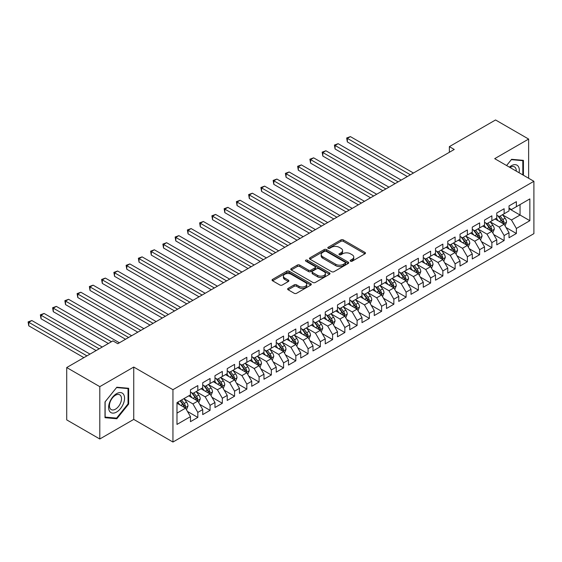 <?xml version="1.0" encoding="UTF-8"?>
<svg xmlns="http://www.w3.org/2000/svg" width="562" height="562" viewBox="0 0 562 562"><rect width="100%" height="100%" fill="white"/><g stroke="black" fill="none" stroke-linecap="round" stroke-linejoin="round"><path stroke-width="0.84" d="M350.519 261.175A1.187 0.688 0 0 0 352.198 261.175L364.977 253.799A1.7 0.983 0 0 0 365.476 253.104A1.7 0.983 0 0 0 364.977 252.415L343.333 239.911A1.7 0.983 0 0 0 340.923 239.911L328.145 247.294A1.187 0.688 0 0 0 327.801 247.779A1.187 0.688 0 0 0 328.145 248.263A1.187 0.688 0 0 0 329.831 248.263L331.489 247.308A5.444 3.14 0 0 1 339.181 247.308L340.986 248.348A5.444 3.14 0 0 1 342.581 250.575A5.444 3.14 0 0 1 340.986 252.795L339.336 253.75A1.187 0.688 0 0 0 338.984 254.235A1.187 0.688 0 0 0 339.336 254.719A1.187 0.688 0 0 0 341.015 254.719L342.672 253.764A5.444 3.14 0 0 1 350.365 253.764L352.17 254.811A5.444 3.14 0 0 1 353.765 257.031A5.444 3.14 0 0 1 352.17 259.251L350.519 260.206A1.187 0.688 0 0 0 350.168 260.691A1.187 0.688 0 0 0 350.519 261.175L350.519 260.206M288.13 288.376A1.7 0.983 0 0 0 287.632 289.072A1.7 0.983 0 0 0 288.13 289.767L294.2 293.273A1.7 0.983 0 0 0 296.61 293.273L310.8 285.082A1.7 0.983 0 0 0 311.299 284.386A1.7 0.983 0 0 0 310.8 283.691L289.149 271.193A1.7 0.983 0 0 0 286.746 271.193L272.556 279.384A1.7 0.983 0 0 0 272.057 280.08A1.7 0.983 0 0 0 272.556 280.775L279.89 285.011A1.7 0.983 0 0 0 282.3 285.011L288.369 281.506A1.7 0.983 0 0 0 288.868 280.81A1.7 0.983 0 0 0 288.369 280.115L284.73 278.014A4.552 2.627 0 0 1 283.403 276.16A4.552 2.627 0 0 1 286.206 273.729A4.552 2.627 0 0 1 291.165 274.298L305.419 282.531A4.552 2.627 0 0 1 306.754 284.386A4.552 2.627 0 0 1 303.944 286.817A4.552 2.627 0 0 1 298.984 286.241L296.61 284.871A1.7 0.983 0 0 0 294.2 284.871L288.13 288.376L288.13 289.767M99.797 386.649L99.797 438.992L133.742 419.4L133.742 367.049L99.797 386.649L66.716 367.548L112.913 340.881L117.809 343.712L454.258 149.464L449.361 146.633L449.361 152.295M133.742 367.049L172.948 389.691L533.9 181.294L533.9 233.644L172.948 442.034L172.948 389.691M528.631 178.252L528.631 139.067L494.693 158.66L533.9 181.294M528.631 139.067L495.551 119.966L449.361 146.633M331.608 271.678A1.7 0.983 0 0 0 334.011 271.678L348.201 263.487A1.7 0.983 0 0 0 348.7 262.791A1.7 0.983 0 0 0 348.201 262.096L326.557 249.598A1.7 0.983 0 0 0 324.148 249.598L309.957 257.796A1.7 0.983 0 0 0 309.458 258.485A1.7 0.983 0 0 0 309.957 259.18L331.608 271.678M306.283 261.435A1.187 0.688 0 0 1 307.491 261.604L307.491 260.192L329.501 272.893A1.7 0.983 0 0 1 329.999 273.589A1.7 0.983 0 0 1 329.501 274.284L315.31 282.475A1.7 0.983 0 0 1 312.908 282.475L291.257 269.978L291.257 268.587A1.7 0.983 0 0 0 290.758 269.282A1.7 0.983 0 0 0 291.257 269.978M291.257 268.587L297.333 265.081A1.7 0.983 0 0 1 299.736 265.081L308.517 270.153A1.7 0.983 0 0 0 310.919 270.153L314.952 267.828A1.7 0.983 0 0 0 315.451 267.133A1.7 0.983 0 0 0 314.952 266.437L305.812 261.161A1.187 0.688 0 0 1 305.461 260.677A1.187 0.688 0 0 1 306.199 260.037A1.187 0.688 0 0 1 307.491 260.192M509.024 208.671L520.054 215.035L520.054 204.568L529.854 198.906L516.38 206.69L516.38 201.667L509.024 205.91L509.024 210.933L504.128 213.764L504.128 208.741L496.773 212.984L496.773 218.007L491.876 220.838L491.876 215.815L484.521 220.058L484.521 225.081L479.625 227.912L479.625 222.889L472.27 227.132L472.27 232.155L467.373 234.986L467.373 229.963L460.018 234.206L460.018 239.229L455.115 242.06L455.115 237.038L447.766 241.281L447.766 246.304L442.863 249.135L442.863 244.112L435.515 248.355L435.515 253.378L430.611 256.209L430.611 251.186L423.263 255.429L423.263 260.452L418.36 263.283L418.36 258.26L411.012 262.503L411.012 267.526L406.108 270.357L406.108 265.334L398.76 269.577L398.76 274.6L393.857 277.424L393.857 272.408L386.501 276.652L386.501 281.674L381.605 284.498L381.605 279.476L374.25 283.726L374.25 288.749L369.353 291.573L369.353 286.55L361.998 290.8L361.998 295.823L357.102 298.647L357.102 293.624L349.747 297.874L349.747 302.89L344.85 305.721L344.85 300.698L337.495 304.941L337.495 309.964L332.592 312.795L332.592 307.772L325.243 312.015L325.243 317.038L320.34 319.869L320.34 314.846L312.992 319.09L312.992 324.112L308.088 326.943L308.088 321.921L300.74 326.164L300.74 331.187L295.837 334.018L295.837 328.995L288.489 333.238L288.489 338.261L283.585 341.092L283.585 336.069L276.237 340.312L276.237 345.335L271.334 348.166L271.334 343.143L263.978 347.386L263.978 352.409L259.082 355.24L259.082 350.217L251.727 354.46L251.727 359.483L246.83 362.314L246.83 357.292L239.475 361.535L239.475 366.557L234.579 369.389L234.579 364.366L227.224 368.609L227.224 373.632L222.32 376.463L222.32 371.44L214.972 375.683L214.972 380.706L210.069 383.537L210.069 378.514L202.72 382.757L202.72 387.78L197.817 390.611L197.817 385.588L190.469 389.831L190.469 394.854L176.988 402.631L176.988 424.422L190.469 416.639L185.565 408.153L176.988 403.2M529.854 198.906L529.854 220.697L516.38 228.474L511.476 219.988L502.597 214.86M506.025 227.526L516.38 233.497L516.38 228.474M516.38 233.497L509.024 237.747L509.024 232.724L504.128 235.548L499.225 227.062L490.345 221.934M493.773 234.593L504.128 240.571L504.128 235.548M504.128 240.571L496.773 244.814L496.773 239.798L491.876 242.622L486.973 234.136L478.093 229.008M481.522 241.667L491.876 247.645L491.876 242.622M491.876 247.645L484.521 251.888L484.521 246.866L479.625 249.697L474.721 241.21L465.835 236.082M469.27 248.741L479.625 254.719L479.625 249.697M479.625 254.719L472.27 258.963L472.27 253.94L467.373 256.771L462.47 248.285L453.583 243.156M457.018 255.815L467.373 261.794L467.373 256.771M467.373 261.794L460.018 266.037L460.018 261.014L455.115 263.845L450.218 255.359L441.332 250.231M444.767 262.89L455.115 268.868L455.115 263.845M455.115 268.868L447.766 273.111L447.766 268.088L442.863 270.919L437.967 262.433L429.08 257.305M432.515 269.964L442.863 275.942L442.863 270.919M442.863 275.942L435.515 280.185L435.515 275.162L430.611 277.993L425.715 269.507L416.828 264.379M420.257 277.038L430.611 283.016L430.611 277.993M430.611 283.016L423.263 287.259L423.263 282.236L418.36 285.067L413.456 276.581L404.577 271.453M408.005 284.112L418.36 290.09L418.36 285.067M418.36 290.09L411.012 294.333L411.012 289.311L406.108 292.142L401.205 283.655L392.325 278.527M395.753 291.186L406.108 297.165L406.108 292.142M406.108 297.165L398.76 301.408L398.76 296.385L393.857 299.216L388.953 290.73L380.074 285.601M383.502 298.26L393.857 304.239L393.857 299.216M393.857 304.239L386.501 308.482L386.501 303.459L381.605 306.29L376.702 297.804L367.822 292.669M371.25 305.335L381.605 311.313L381.605 306.29M381.605 311.313L374.25 315.556L374.25 310.533L369.353 313.364L364.45 304.871L355.57 299.743M358.999 312.409L369.353 318.387L369.353 313.364M369.353 318.387L361.998 322.63L361.998 317.607L357.102 320.438L352.198 311.945L343.312 306.817M346.747 319.483L357.102 325.461L357.102 320.438M357.102 325.461L349.747 329.704L349.747 324.681L344.85 327.513L339.947 319.019L331.06 313.891M334.495 326.557L344.85 332.535L344.85 327.513M344.85 332.535L337.495 336.779L337.495 331.756L332.592 334.587L327.695 326.093L318.809 320.965M322.244 333.631L332.592 339.61L332.592 334.587M332.592 339.61L325.243 343.853L325.243 338.83L320.34 341.661L315.444 333.168L306.557 328.039M309.992 340.705L320.34 346.684L320.34 341.661M320.34 346.684L312.992 350.927L312.992 345.904L308.088 348.735L303.192 340.242L294.305 335.114M297.734 347.78L308.088 353.751L308.088 348.735M308.088 353.751L300.74 358.001L300.74 352.978L295.837 355.802L290.933 347.316L282.054 342.188M285.482 354.854L295.837 360.825L295.837 355.802M295.837 360.825L288.489 365.075L288.489 360.052L283.585 362.876L278.682 354.39L269.802 349.262M273.23 361.928L283.585 367.899L283.585 362.876M283.585 367.899L276.237 372.149L276.237 367.127L271.334 369.951L266.43 361.464L257.551 356.336M260.979 368.995L271.334 374.973L271.334 369.951M271.334 374.973L263.978 379.224L263.978 374.201L259.082 377.025L254.179 368.539L245.299 363.41M248.727 376.069L259.082 382.048L259.082 377.025M259.082 382.048L251.727 386.291L251.727 381.275L246.83 384.099L241.927 375.613L233.047 370.484M236.476 383.144L246.83 389.122L246.83 384.099M246.83 389.122L239.475 393.365L239.475 388.342L234.579 391.173L229.675 382.687L220.789 377.559M224.224 390.218L234.579 396.196L234.579 391.173M234.579 396.196L227.224 400.439L227.224 395.416L222.32 398.247L217.424 389.761L208.537 384.633M211.972 397.292L222.32 403.27L222.32 398.247M222.32 403.27L214.972 407.513L214.972 402.49L210.069 405.321L205.172 396.835L196.286 391.707M199.721 404.366L210.069 410.344L210.069 405.321M210.069 410.344L202.72 414.587L202.72 409.565L197.817 412.396L192.921 403.909L184.034 398.781M187.469 411.44L197.817 417.418L197.817 412.396M197.817 417.418L190.469 421.662L190.469 416.639M190.469 392.023L192.921 393.435L197.817 390.611M176.988 413.105L185.565 408.153M202.72 384.949L205.172 386.361L210.069 383.537M192.921 403.909L197.817 401.078L188.755 395.845M202.72 409.565L197.817 401.078M214.972 377.875L217.424 379.294L222.32 376.463M205.172 396.835L210.069 394.004L201.006 388.771M214.972 402.49L210.069 394.004M227.224 370.801L229.675 372.22L234.579 369.389M217.424 389.761L222.32 386.93L213.258 381.696M227.224 395.416L222.32 386.93M239.475 363.726L241.927 365.145L246.83 362.314M229.675 382.687L234.579 379.856L225.51 374.622M239.475 388.342L234.579 379.856M251.727 356.652L254.179 358.071L259.082 355.24M241.927 375.613L246.83 372.782L237.761 367.548M251.727 381.275L246.83 372.782M263.978 349.578L266.43 350.997L271.334 348.166M254.179 368.539L259.082 365.707L250.013 360.474M263.978 374.201L259.082 365.707M276.237 342.504L278.682 343.923L283.585 341.092M266.43 361.464L271.334 358.633L262.264 353.4M276.237 367.127L271.334 358.633M288.489 335.43L290.933 336.849L295.837 334.018M278.682 354.39L283.585 351.559L274.516 346.325M288.489 360.052L283.585 351.559M300.74 328.363L303.192 329.775L308.088 326.943M290.933 347.316L295.837 344.485L286.768 339.251M300.74 352.978L295.837 344.485M312.992 321.288L315.444 322.7L320.34 319.869M303.192 340.242L308.088 337.411L299.026 332.177M312.992 345.904L308.088 337.411M325.243 314.214L327.695 315.626L332.592 312.795M315.444 333.168L320.34 330.337L311.278 325.103M325.243 338.83L320.34 330.337M337.495 307.14L339.947 308.552L344.85 305.721M327.695 326.093L332.592 323.269L323.529 318.029M337.495 331.756L332.592 323.269M349.747 300.066L352.198 301.478L357.102 298.647M339.947 319.019L344.85 316.195L335.781 310.955M349.747 324.681L344.85 316.195M361.998 292.992L364.45 294.404L369.353 291.573M352.198 311.945L357.102 309.121L348.033 303.88M361.998 317.607L357.102 309.121M374.25 285.918L376.702 287.33L381.605 284.498M364.45 304.871L369.353 302.047L360.284 296.813M374.25 310.533L369.353 302.047M386.501 278.843L388.953 280.255L393.857 277.424M376.702 297.804L381.605 294.973L372.536 289.739M386.501 303.459L381.605 294.973M398.76 271.769L401.205 273.181L406.108 270.357M388.953 290.73L393.857 287.899L384.787 282.665M398.76 296.385L393.857 287.899M411.012 264.695L413.456 266.107L418.36 263.283M401.205 283.655L406.108 280.824L397.039 275.591M411.012 289.311L406.108 280.824M423.263 257.621L425.715 259.033L430.611 256.209M413.456 276.581L418.36 273.75L409.291 268.517M423.263 282.236L418.36 273.75M435.515 250.547L437.967 251.959L442.863 249.135M425.715 269.507L430.611 266.676L421.549 261.442M435.515 275.162L430.611 266.676M447.766 243.472L450.218 244.892L455.115 242.06M437.967 262.433L442.863 259.602L433.801 254.368M447.766 268.088L442.863 259.602M460.018 236.398L462.47 237.817L467.373 234.986M450.218 255.359L455.115 252.528L446.052 247.294M460.018 261.014L455.115 252.528M472.27 229.324L474.721 230.743L479.625 227.912M462.47 248.285L467.373 245.453L458.304 240.22M472.27 253.94L467.373 245.453M484.521 222.25L486.973 223.669L491.876 220.838M474.721 241.21L479.625 238.379L470.556 233.146M484.521 246.866L479.625 238.379M496.773 215.176L499.225 216.595L504.128 213.764M486.973 234.136L491.876 231.305L482.807 226.072M496.773 239.798L491.876 231.305M509.024 208.102L511.476 209.521L516.38 206.69M499.225 227.062L504.128 224.231L495.059 218.997M509.024 232.724L504.128 224.231M66.716 367.548L66.716 419.891L99.797 438.992M133.742 419.4L172.948 442.034M511.476 219.988L520.054 215.035L529.854 220.697M523.426 175.246L523.426 160.36L511.603 159.306L506.594 165.53L511.357 159.65L522.815 160.676L522.815 174.894M128.656 404.043L128.656 388.279L116.833 387.225L105.01 401.928L105.01 417.699L116.833 418.753L128.656 404.043L128.045 403.692M350.99 261.344L352.17 260.663A5.444 3.14 0 0 0 353.765 258.443L353.765 257.031M342.581 250.575L342.581 251.987A5.444 3.14 0 0 1 340.986 254.207L339.806 254.888M364.956 253.813L343.333 241.33A1.7 0.983 0 0 0 340.923 241.33L328.622 248.432M348.18 263.501L326.557 251.017A1.7 0.983 0 0 0 324.148 251.017L309.978 259.194M345.194 263.276A1.187 0.688 0 0 0 345.546 262.791A1.187 0.688 0 0 0 345.194 262.306L326.192 251.333A1.187 0.688 0 0 0 324.513 251.333L322.764 252.345A5.444 3.14 0 0 0 321.169 254.565A5.444 3.14 0 0 0 322.764 256.785L335.753 264.288A5.444 3.14 0 0 0 343.452 264.288L345.194 263.276L345.194 264.695A1.187 0.688 0 0 0 345.546 264.21L345.546 262.791M321.169 254.565L321.169 255.977A5.444 3.14 0 0 0 322.764 258.204L322.764 256.785M345.194 264.695L343.452 265.7A5.444 3.14 0 0 1 335.753 265.7L322.764 258.204M291.278 269.992L297.333 266.5L297.333 265.081M315.451 267.133L315.451 268.545A1.7 0.983 0 0 1 314.952 269.24L310.919 271.565A1.7 0.983 0 0 1 308.517 271.565L299.736 266.5A1.7 0.983 0 0 0 297.333 266.5M307.491 261.604L329.48 274.298M317.628 275.415A4.552 2.627 0 0 0 322.581 275.984A4.552 2.627 0 0 0 325.391 273.553A4.552 2.627 0 0 0 324.056 271.699L319.04 268.798A1.7 0.983 0 0 0 316.631 268.798L312.605 271.123A1.7 0.983 0 0 0 312.107 271.818A1.7 0.983 0 0 0 312.605 272.514L317.628 275.415L317.628 276.827A4.552 2.627 0 0 0 322.581 277.396A4.552 2.627 0 0 0 325.391 274.973L325.391 273.553M312.107 271.818L312.107 273.23A1.7 0.983 0 0 0 312.605 273.926L312.605 272.514M317.628 276.827L312.605 273.926M306.754 284.386L306.754 285.798A4.552 2.627 0 0 1 303.944 288.229A4.552 2.627 0 0 1 298.984 287.66L296.61 286.29A1.7 0.983 0 0 0 294.2 286.29L288.151 289.781M283.403 276.16L283.403 277.572A4.552 2.627 0 0 0 284.73 279.433L284.73 278.014M288.348 281.52L284.73 279.433M310.779 285.096L289.149 272.612A1.7 0.983 0 0 0 286.746 272.612L272.577 280.789L272.556 279.384M115.582 418.03L116.833 418.753M505.034 225.805L506.552 222.095A4.594 2.648 -120 0 0 505.09 218.189L502.484 214.712M498.339 220.887L496.358 218.246M413.456 173.019L350.4 136.608L347.337 138.378L347.337 141.912L407.331 176.552M503.264 223.732L504.072 222.292A4.594 2.648 -120 0 0 502.758 219.531L500.159 216.054M498.67 216.272L501.887 220.564A2.339 1.349 60 0 1 502.309 221.273L504.072 222.292M497.862 215.808L501.29 220.381A4.594 2.648 60 0 1 502.604 223.142L502.695 223.409M347.337 141.912L346.663 137.992L410.393 174.789M346.663 137.992L350.4 136.608M492.783 232.879L494.3 229.17A4.594 2.648 -120 0 0 492.832 225.257L490.233 221.786M486.081 227.961L484.107 225.32M401.205 180.093L338.141 143.682L335.078 145.453L335.078 148.986L395.079 183.626M491.012 230.806L491.82 229.366A4.594 2.648 -120 0 0 490.507 226.605L487.907 223.128M486.418 223.346L489.635 227.638A2.339 1.349 60 0 1 490.057 228.348L491.82 229.366M485.61 222.882L489.038 227.455A4.594 2.648 60 0 1 490.352 230.216L490.443 230.483M335.078 148.986L334.411 145.066L398.142 181.863M334.411 145.066L338.141 143.682M480.531 239.953L482.048 236.244A4.594 2.648 -120 0 0 480.58 232.331L477.981 228.86M473.829 235.035L471.855 232.394M388.953 187.167L325.89 150.756L322.827 152.527L322.827 156.06L382.827 190.701M478.754 237.881L479.569 236.44A4.594 2.648 -120 0 0 478.255 233.68L475.649 230.202M474.166 230.42L477.384 234.712A2.339 1.349 60 0 1 477.805 235.422L479.569 236.44M473.359 229.956L476.787 234.53A4.594 2.648 60 0 1 478.1 237.29L478.192 237.557M322.827 156.06L322.152 152.133L385.89 188.937M322.152 152.133L325.89 150.756M519.077 172.738A11.261 6.505 120 0 0 518.255 166.345A11.261 6.505 120 0 0 509.397 167.146M516.26 171.115A8.528 4.925 120 0 0 515.459 167.785A8.528 4.925 120 0 0 514.504 166.9A8.528 4.925 120 0 0 509.973 167.483M522.056 160.24L522.815 160.676M109.688 411.426A11.261 6.505 120 0 0 120.57 408.511A11.261 6.505 120 0 0 123.485 394.264A11.261 6.505 120 0 0 112.604 397.179A11.261 6.505 120 0 0 109.688 411.426M110.25 408.7A8.528 4.925 120 0 0 111.206 409.586A8.528 4.925 120 0 0 119.137 405.609A8.528 4.925 120 0 0 120.69 395.704A8.528 4.925 120 0 0 119.734 394.819A8.528 4.925 120 0 0 111.796 398.795A8.528 4.925 120 0 0 110.25 408.7M116.587 387.569L128.045 388.595L128.045 403.867L116.587 418.121L105.129 417.095L105.129 401.823L116.559 387.555M127.286 388.159L128.045 388.595M468.279 247.027L469.797 243.318A4.594 2.648 -120 0 0 468.329 239.405L465.729 235.935M461.578 242.11L459.604 239.468M376.702 194.241L313.638 157.831L310.575 159.601L310.575 163.135L370.576 197.775M466.502 244.955L467.317 243.515A4.594 2.648 -120 0 0 466.003 240.754L463.397 237.276M461.915 237.494L465.125 241.786A2.339 1.349 60 0 1 465.554 242.496L467.317 243.515M461.107 237.031L464.535 241.604A4.594 2.648 60 0 1 465.849 244.365L465.94 244.632M310.575 163.135L309.901 159.208L373.639 196.012M309.901 159.208L313.638 157.831M456.021 254.101L457.545 250.392A4.594 2.648 -120 0 0 456.077 246.479L453.478 243.009M449.326 249.184L447.352 246.542M364.45 201.315L301.387 164.905L298.324 166.675L298.324 170.209L358.324 204.849M454.251 252.029L455.065 250.589A4.594 2.648 -120 0 0 453.752 247.828L451.146 244.351M449.663 244.568L452.874 248.861A2.339 1.349 60 0 1 453.302 249.57L455.065 250.589M448.855 244.105L452.277 248.671A4.594 2.648 60 0 1 453.597 251.439L453.689 251.699M298.324 170.209L297.649 166.282L361.387 203.079M297.649 166.282L301.387 164.905M443.769 261.175L445.294 257.466A4.594 2.648 -120 0 0 443.825 253.553L441.219 250.083M437.074 256.258L435.093 253.617M352.198 208.39L289.135 171.979L286.072 173.749L286.072 177.283L346.073 211.923M441.999 259.103L442.814 257.663A4.594 2.648 -120 0 0 441.5 254.902L438.894 251.425M437.412 251.643L440.622 255.935A2.339 1.349 60 0 1 441.051 256.644L442.814 257.663M436.604 251.172L440.025 255.745A4.594 2.648 60 0 1 441.339 258.513L441.437 258.773M286.072 177.283L285.398 173.356L349.135 210.153M285.398 173.356L289.135 171.979M431.518 268.243L433.035 264.54A4.594 2.648 -120 0 0 431.574 260.627L428.968 257.157M424.823 263.332L422.842 260.691M339.947 215.464L276.883 179.053L273.82 180.823L273.82 184.357L333.821 218.997M429.747 266.177L430.562 264.737A4.594 2.648 -120 0 0 429.249 261.976L426.642 258.499M425.16 258.717L428.37 263.009A2.339 1.349 60 0 1 428.799 263.719L430.562 264.737M424.352 258.246L427.773 262.819A4.594 2.648 60 0 1 429.087 265.587L429.185 265.847M273.82 184.357L273.146 180.43L336.884 217.227M273.146 180.43L276.883 179.053M419.266 275.317L420.783 271.615A4.594 2.648 -120 0 0 419.322 267.702L416.716 264.231M412.571 270.406L410.59 267.765M327.695 222.538L264.632 186.127L261.569 187.898L261.569 191.431L321.569 226.072M417.496 273.251L418.311 271.811A4.594 2.648 -120 0 0 416.99 269.043L414.391 265.573M412.901 265.791L416.119 270.083A2.339 1.349 60 0 1 416.547 270.793L418.311 271.811M412.094 265.32L415.522 269.893A4.594 2.648 60 0 1 416.835 272.654L416.927 272.921M261.569 191.431L260.894 187.504L324.632 224.301M260.894 187.504L264.632 186.127M407.014 282.391L408.532 278.689A4.594 2.648 -120 0 0 407.071 274.776L404.464 271.305M400.32 277.48L398.339 274.839M315.444 229.612L252.38 193.202L249.317 194.972L249.317 198.505L309.318 233.146M405.244 280.326L406.052 278.885A4.594 2.648 -120 0 0 404.738 276.118L402.139 272.647M400.65 272.865L403.867 277.157A2.339 1.349 60 0 1 404.289 277.867L406.052 278.885M399.842 272.394L403.27 276.968A4.594 2.648 60 0 1 404.584 279.728L404.675 279.995M249.317 198.505L248.643 194.578L312.381 231.375M248.643 194.578L252.38 193.202M394.763 289.465L396.28 285.763A4.594 2.648 -120 0 0 394.819 281.85L392.213 278.373M388.068 284.555L386.087 281.913M303.185 236.679L240.129 200.276L237.066 202.039L237.066 205.58L297.059 240.22M392.993 287.4L393.8 285.96A4.594 2.648 -120 0 0 392.487 283.192L389.887 279.721M388.398 279.939L391.616 284.224A2.339 1.349 60 0 1 392.037 284.941L393.8 285.96M387.59 279.469L391.019 284.042A4.594 2.648 60 0 1 392.332 286.803L392.424 287.07M237.066 205.58L236.391 201.653L300.122 238.45M236.391 201.653L240.129 200.276M382.511 296.539L384.029 292.837A4.594 2.648 -120 0 0 382.56 288.924L379.961 285.447M375.816 291.629L373.835 288.987M290.933 243.753L227.877 207.35L224.814 209.113L224.814 212.654L284.808 247.294M380.741 294.474L381.549 293.027A4.594 2.648 -120 0 0 380.235 290.266L377.636 286.796M376.147 287.013L379.364 291.299A2.339 1.349 60 0 1 379.786 292.015L381.549 293.027M375.339 286.543L378.767 291.116A4.594 2.648 60 0 1 380.081 293.877L380.172 294.144M224.814 212.654L224.14 208.727L287.87 245.524M224.14 208.727L227.877 207.35M370.26 303.613L371.777 299.911A4.594 2.648 -120 0 0 370.309 295.998L367.71 292.521M363.558 298.703L361.584 296.062M278.682 250.828L215.618 214.424L212.555 216.187L212.555 219.728L272.556 254.368M368.489 301.548L369.297 300.101A4.594 2.648 -120 0 0 367.984 297.34L365.384 293.87M363.895 294.088L367.112 298.373A2.339 1.349 60 0 1 367.534 299.089L369.297 300.101M363.087 293.617L366.515 298.19A4.594 2.648 60 0 1 367.829 300.951L367.92 301.218M212.555 219.728L211.888 215.801L275.619 252.598M211.888 215.801L215.618 214.424M358.008 310.688L359.525 306.978A4.594 2.648 -120 0 0 358.057 303.073L355.458 299.595M351.306 305.777L349.332 303.136M266.43 257.902L203.367 221.498L200.304 223.262L200.304 226.802L260.304 261.442M356.231 308.622L357.046 307.175A4.594 2.648 -120 0 0 355.732 304.414L353.126 300.944M351.643 301.155L354.861 305.447A2.339 1.349 60 0 1 355.282 306.157L357.046 307.175M350.836 300.691L354.264 305.264A4.594 2.648 60 0 1 355.577 308.025L355.669 308.292M200.304 226.802L199.629 222.875L263.367 259.672M199.629 222.875L203.367 221.498M345.756 317.762L347.274 314.053A4.594 2.648 -120 0 0 345.806 310.147L343.206 306.669M339.055 312.851L337.081 310.21M254.179 264.976L191.115 228.572L188.052 230.336L188.052 233.876L248.053 268.517M343.979 315.689L344.794 314.249A4.594 2.648 -120 0 0 343.48 311.488L340.874 308.018M339.392 308.229L342.602 312.521A2.339 1.349 60 0 1 343.031 313.231L344.794 314.249M338.584 307.765L342.012 312.339A4.594 2.648 60 0 1 343.326 315.099L343.417 315.366M188.052 233.876L187.378 229.949L251.116 266.746M187.378 229.949L191.115 228.572M333.498 324.836L335.022 321.127A4.594 2.648 -120 0 0 333.554 317.221L330.955 313.744M326.803 319.926L324.829 317.284M241.927 272.05L178.864 235.64L175.801 237.41L175.801 240.95L235.801 275.591M331.728 322.764L332.542 321.323A4.594 2.648 -120 0 0 331.229 318.563L328.622 315.092M327.14 315.303L330.351 319.595A2.339 1.349 60 0 1 330.779 320.305L332.542 321.323M326.332 314.839L329.753 319.413A4.594 2.648 60 0 1 331.074 322.174L331.166 322.44M175.801 240.95L175.126 237.023L238.864 273.82M175.126 237.023L178.864 235.64M321.246 331.91L322.771 328.201A4.594 2.648 -120 0 0 321.302 324.295L318.696 320.818M314.551 327L312.57 324.358M229.675 279.124L166.612 242.714L163.549 244.484L163.549 248.025L223.55 282.665M319.476 329.838L320.291 328.398A4.594 2.648 -120 0 0 318.977 325.637L316.371 322.159M314.889 322.377L318.099 326.67A2.339 1.349 60 0 1 318.528 327.379L320.291 328.398M314.081 321.914L317.502 326.487A4.594 2.648 60 0 1 318.816 329.248L318.914 329.515M163.549 248.025L162.875 244.098L226.612 280.895M162.875 244.098L166.612 242.714M308.995 338.984L310.512 335.275A4.594 2.648 -120 0 0 309.051 331.369L306.445 327.892M302.3 334.074L300.319 331.432M217.424 286.198L154.36 249.788L151.297 251.558L151.297 255.099L211.298 289.739M307.224 336.912L308.039 335.472A4.594 2.648 -120 0 0 306.726 332.711L304.119 329.234M302.637 329.451L305.847 333.744A2.339 1.349 60 0 1 306.276 334.453L308.039 335.472M301.829 328.988L305.25 333.561A4.594 2.648 60 0 1 306.564 336.322L306.662 336.589M151.297 255.099L150.623 251.172L214.361 287.969M150.623 251.172L154.36 249.788M296.743 346.059L298.26 342.349A4.594 2.648 -120 0 0 296.799 338.443L294.193 334.966M290.048 341.141L288.067 338.507M205.172 293.273L142.109 256.862L139.046 258.632L139.046 262.173L199.046 296.813M294.973 343.986L295.781 342.546A4.594 2.648 -120 0 0 294.467 339.785L291.868 336.308M290.378 336.526L293.596 340.818A2.339 1.349 60 0 1 294.024 341.527L295.781 342.546M289.57 336.062L292.999 340.635A4.594 2.648 60 0 1 294.312 343.396L294.404 343.663M139.046 262.173L138.371 258.246L202.109 295.043M138.371 258.246L142.109 256.862M284.491 353.133L286.009 349.423A4.594 2.648 -120 0 0 284.548 345.518L281.941 342.04M277.797 348.215L275.816 345.574M192.921 300.347L129.857 263.936L126.794 265.707L126.794 269.24L186.795 303.88M282.721 351.06L283.529 349.62A4.594 2.648 -120 0 0 282.215 346.859L279.616 343.382M278.127 343.6L281.344 347.892A2.339 1.349 60 0 1 281.766 348.602L283.529 349.62M277.319 343.136L280.747 347.709A4.594 2.648 60 0 1 282.061 350.47L282.152 350.737M126.794 269.24L126.12 265.32L189.858 302.117M126.12 265.32L129.857 263.936M272.24 360.207L273.757 356.498A4.594 2.648 -120 0 0 272.296 352.592L269.69 349.114M265.545 355.289L263.564 352.648M180.662 307.421L117.606 271.01L114.543 272.781L114.543 276.314L174.536 310.955M270.47 358.135L271.277 356.694A4.594 2.648 -120 0 0 269.964 353.934L267.364 350.456M265.875 350.674L269.093 354.966A2.339 1.349 60 0 1 269.514 355.676L271.277 356.694M265.067 350.21L268.495 354.784A4.594 2.648 60 0 1 269.809 357.544L269.901 357.811M114.543 276.314L113.868 272.394L177.599 309.191M113.868 272.394L117.606 271.01M259.988 367.281L261.506 363.572A4.594 2.648 -120 0 0 260.037 359.659L257.438 356.189M253.293 362.364L251.312 359.722M168.41 314.495L105.354 278.085L102.291 279.855L102.291 283.388L162.285 318.029M258.218 365.209L259.026 363.769A4.594 2.648 -120 0 0 257.712 361.008L255.113 357.53M253.624 357.748L256.841 362.04A2.339 1.349 60 0 1 257.263 362.75L259.026 363.769M252.816 357.284L256.244 361.858A4.594 2.648 60 0 1 257.558 364.619L257.649 364.886M102.291 283.388L101.617 279.469L165.347 316.265M101.617 279.469L105.354 278.085M247.737 374.355L249.254 370.646A4.594 2.648 -120 0 0 247.786 366.733L245.187 363.263M241.035 369.438L239.061 366.796M156.159 321.569L93.095 285.159L90.032 286.929L90.032 290.463L150.033 325.103M245.966 372.283L246.774 370.843A4.594 2.648 -120 0 0 245.461 368.082L242.854 364.605M241.372 364.822L244.589 369.115A2.339 1.349 60 0 1 245.011 369.824L246.774 370.843M240.564 364.359L243.992 368.932A4.594 2.648 60 0 1 245.306 371.693L245.397 371.96M90.032 290.463L89.365 286.536L153.096 323.34M89.365 286.536L93.095 285.159M235.485 381.429L237.002 377.72A4.594 2.648 -120 0 0 235.534 373.807L232.935 370.337M228.783 376.512L226.809 373.871M143.907 328.644L80.844 292.233L77.781 294.003L77.781 297.537L137.781 332.177M233.708 379.357L234.523 377.917A4.594 2.648 -120 0 0 233.209 375.156L230.603 371.679M229.12 371.896L232.338 376.189A2.339 1.349 60 0 1 232.759 376.898L234.523 377.917M228.312 371.433L231.741 376.006A4.594 2.648 60 0 1 233.054 378.767L233.146 379.034M77.781 297.537L77.106 293.61L140.844 330.414M77.106 293.61L80.844 292.233M223.233 388.504L224.751 384.794A4.594 2.648 -120 0 0 223.283 380.881L220.683 377.411M216.532 383.586L214.558 380.945M131.656 335.718L68.592 299.307L65.529 301.077L65.529 304.611L125.53 339.251M221.456 386.431L222.271 384.991A4.594 2.648 -120 0 0 220.957 382.23L218.351 378.753M216.869 378.971L220.079 383.263A2.339 1.349 60 0 1 220.508 383.972L222.271 384.991M216.061 378.507L219.489 383.073A4.594 2.648 60 0 1 220.803 385.841L220.894 386.101M65.529 304.611L64.855 300.684L128.593 337.481M64.855 300.684L68.592 299.307M210.975 395.578L212.499 391.869A4.594 2.648 -120 0 0 211.031 387.956L208.432 384.485M204.28 390.66L202.306 388.019M119.404 342.792L56.341 306.381L53.278 308.152L53.278 311.685L108.375 343.494M209.205 393.505L210.019 392.065A4.594 2.648 -120 0 0 208.706 389.304L206.099 385.827M204.617 386.045L207.828 390.337A2.339 1.349 60 0 1 208.256 391.047L210.019 392.065M203.809 385.574L207.23 390.147A4.594 2.648 60 0 1 208.544 392.915L208.643 393.175M53.278 311.685L52.603 307.758L111.438 341.731M52.603 307.758L56.341 306.381M198.723 402.652L200.248 398.943A4.594 2.648 -120 0 0 198.779 395.03L196.173 391.559M192.028 397.734L190.047 395.093M102.249 347.035L44.089 313.455L41.026 315.226L41.026 318.759L96.123 350.569M196.953 400.58L197.768 399.139A4.594 2.648 -120 0 0 196.454 396.379L193.848 392.901M192.366 393.119L195.576 397.411A2.339 1.349 60 0 1 196.005 398.121L197.768 399.139M191.558 392.648L194.979 397.222A4.594 2.648 60 0 1 196.293 399.989L196.391 400.249M41.026 318.759L40.352 314.832L99.186 348.805M40.352 314.832L44.089 313.455M186.472 409.719L187.989 406.017A4.594 2.648 -120 0 0 186.528 402.104L183.922 398.634M179.777 404.809L177.796 402.167M89.997 354.109L31.837 320.53L28.774 322.3L28.774 325.834L83.871 357.643M184.701 407.654L185.516 406.214A4.594 2.648 -120 0 0 184.195 403.446L181.596 399.975M180.444 400.636L183.324 404.485A2.339 1.349 60 0 1 183.753 405.195L185.516 406.214M180.128 400.825L182.727 404.296A4.594 2.648 60 0 1 184.041 407.057L184.139 407.324M28.774 325.834L28.1 321.907L86.934 355.879M28.1 321.907L31.837 320.53M352.17 260.663L352.17 259.251M339.336 254.719L339.336 253.75M340.986 254.207L340.986 252.795M328.145 248.263L328.145 247.294M340.923 241.33L340.923 239.911M343.333 241.33L343.333 239.911M364.977 253.799L364.977 252.415M309.957 259.18L309.957 257.796M324.148 251.017L324.148 249.598M326.557 251.017L326.557 249.598M348.201 263.487L348.201 262.096M335.753 265.7L335.753 264.288M343.452 265.7L343.452 264.288M299.736 266.5L299.736 265.081M308.517 271.565L308.517 270.153M310.919 271.565L310.919 270.153M314.952 269.24L314.952 267.828M329.501 274.284L329.501 272.893M294.2 286.29L294.2 284.871M296.61 286.29L296.61 284.871M298.984 287.66L298.984 286.241M288.369 281.506L288.369 280.115M286.746 272.612L286.746 271.193M289.149 272.612L289.149 271.193M310.8 285.082L310.8 283.691M503.552 223.901L506.524 222.187M502.758 219.531L505.09 218.189M499.372 221.484L501.29 220.381M491.3 230.975L494.272 229.261M490.507 226.605L492.832 225.257M487.121 228.558L489.038 227.455M479.049 238.049L482.02 236.335M478.255 233.68L480.58 232.331M474.869 235.633L476.787 234.53M466.797 245.123L469.769 243.409M466.003 240.754L468.329 239.405M462.61 242.707L464.535 241.604M454.539 252.197L457.51 250.483M453.752 247.828L456.077 246.479M450.359 249.781L452.277 248.671M442.287 259.272L445.259 257.551M441.5 254.902L443.825 253.553M438.107 256.855L440.025 255.745M430.035 266.346L433.007 264.625M429.249 261.976L431.574 260.627M425.856 263.929L427.773 262.819M417.784 273.42L420.755 271.699M416.99 269.043L419.322 267.702M413.604 271.003L415.522 269.893M405.532 280.494L408.504 278.773M404.738 276.118L407.071 274.776M401.352 278.078L403.27 276.968M393.281 287.561L396.252 285.847M392.487 283.192L394.819 281.85M389.101 285.152L391.019 284.042M381.029 294.636L384.001 292.921M380.235 290.266L382.56 288.924M376.849 292.226L378.767 291.116M368.777 301.71L371.749 299.996M367.984 297.34L370.309 295.998M364.598 299.3L366.515 298.19M356.526 308.784L359.497 307.07M355.732 304.414L358.057 303.073M352.346 306.374L354.264 305.264M344.274 315.858L347.239 314.144M343.48 311.488L345.806 310.147M340.087 313.448L342.012 312.339M332.016 322.932L334.987 321.218M331.229 318.563L333.554 317.221M327.836 320.523L329.753 319.413M319.764 330.006L322.736 328.292M318.977 325.637L321.302 324.295M315.584 327.597L317.502 326.487M307.512 337.081L310.484 335.366M306.726 332.711L309.051 331.369M303.332 334.671L305.25 333.561M295.261 344.155L298.232 342.441M294.467 339.785L296.799 338.443M291.081 341.738L292.999 340.635M283.009 351.229L285.981 349.515M282.215 346.859L284.548 345.518M278.829 348.812L280.747 347.709M270.758 358.303L273.729 356.589M269.964 353.934L272.296 352.592M266.578 355.887L268.495 354.784M258.506 365.377L261.478 363.663M257.712 361.008L260.037 359.659M254.326 362.961L256.244 361.858M246.254 372.451L249.226 370.737M245.461 368.082L247.786 366.733M242.074 370.035L243.992 368.932M234.003 379.526L236.974 377.812M233.209 375.156L235.534 373.807M229.823 377.109L231.741 376.006M221.751 386.6L224.716 384.886M220.957 382.23L223.283 380.881M217.564 384.183L219.489 383.073M209.493 393.674L212.464 391.953M208.706 389.304L211.031 387.956M205.313 391.257L207.23 390.147M197.241 400.748L200.213 399.027M196.454 396.379L198.779 395.03M193.061 398.332L194.979 397.222M184.989 407.822L187.961 406.101M184.195 403.446L186.528 402.104M180.809 405.406L182.727 404.296"/></g></svg>

